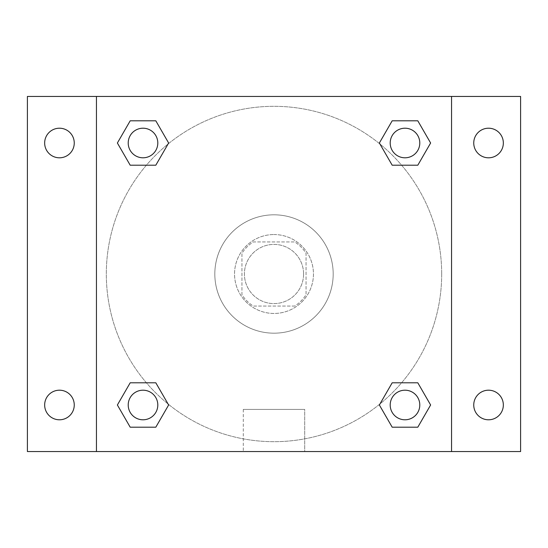 <?xml version="1.0" encoding="UTF-8"?>
<svg xmlns="http://www.w3.org/2000/svg" width="548" height="548" viewBox="0 0 548 548"><rect width="100%" height="100%" fill="white"/><g stroke="black" fill="none" stroke-linecap="round" stroke-linejoin="round"><path stroke-width="0.41" stroke-dasharray="2.74 2.06" d="M303.592 274A29.592 29.592 0 0 0 259.204 248.374A29.592 29.592 0 0 0 259.204 299.626A29.592 29.592 0 0 0 303.592 274A29.592 29.592 0 0 0 259.204 248.374A29.592 29.592 0 0 0 259.204 299.626A29.592 29.592 0 0 0 303.592 274M294.762 306.058L253.238 306.058A38.196 38.196 0 0 1 241.942 294.762L241.942 253.238A38.196 38.196 0 0 1 253.238 241.942L294.762 241.942A38.196 38.196 0 0 1 306.058 253.238L306.058 294.762A38.196 38.196 0 0 1 294.762 306.058L253.238 306.058A38.196 38.196 0 0 1 241.942 294.762L241.942 253.238A38.196 38.196 0 0 1 253.238 241.942L294.762 241.942A38.196 38.196 0 0 1 306.058 253.238L306.058 294.762A38.196 38.196 0 0 1 294.762 306.058M274 234.544A39.456 39.456 0 0 1 308.168 293.728A39.456 39.456 0 0 1 239.832 293.728A39.456 39.456 0 0 1 274 234.544A39.456 39.456 0 0 0 234.544 274A39.456 39.456 0 0 0 274 313.456A39.456 39.456 0 0 0 313.456 274A39.456 39.456 0 0 0 274 234.544M333.184 274A59.184 59.184 0 0 0 244.408 222.748A59.184 59.184 0 0 0 244.408 325.252A59.184 59.184 0 0 0 333.184 274A59.184 59.184 0 0 0 244.408 222.748A59.184 59.184 0 0 0 244.408 325.252A59.184 59.184 0 0 0 333.184 274M59.458 419.789A14.796 14.796 0 0 0 72.274 397.595A14.796 14.796 0 0 0 46.642 397.595A14.796 14.796 0 0 0 59.458 419.789M488.542 419.789A14.796 14.796 0 0 0 501.358 397.595A14.796 14.796 0 0 0 475.726 397.595A14.796 14.796 0 0 0 488.542 419.789M488.542 157.803A14.796 14.796 0 0 0 501.358 135.609A14.796 14.796 0 0 0 475.726 135.609A14.796 14.796 0 0 0 488.542 157.803M59.458 157.803A14.796 14.796 0 0 0 72.274 135.609A14.796 14.796 0 0 0 46.642 135.609A14.796 14.796 0 0 0 59.458 157.803M27.4 96.448L520.6 96.448L520.6 451.552L27.4 451.552L27.4 96.448M96.448 96.448L451.552 96.448L451.552 451.552L96.448 451.552L96.448 96.448L451.552 96.448L451.552 451.552L96.448 451.552L96.448 96.448L96.448 451.552M287.563 96.448L260.437 96.455L287.563 96.448M304.715 451.552L243.285 451.552L304.715 451.552L243.285 451.552L304.715 451.552L304.715 409.411L243.285 409.411L304.715 409.411L243.285 409.411L304.715 409.411L304.715 451.552M441.688 274A167.688 167.688 0 0 0 190.156 128.78A167.688 167.688 0 0 0 190.156 419.22A167.688 167.688 0 0 0 441.688 274A167.688 167.688 0 0 0 190.156 128.78A167.688 167.688 0 0 0 190.156 419.22A167.688 167.688 0 0 0 441.688 274M157.803 404.993A14.796 14.796 0 0 0 135.609 392.183A14.796 14.796 0 0 0 135.609 417.809A14.796 14.796 0 0 0 157.803 404.993A14.796 14.796 0 0 0 135.609 392.183A14.796 14.796 0 0 0 135.609 417.809A14.796 14.796 0 0 0 157.803 404.993A14.796 14.796 0 0 0 135.609 392.183A14.796 14.796 0 0 0 135.609 417.809A14.796 14.796 0 0 0 157.803 404.993M419.789 143.007A14.796 14.796 0 0 0 397.595 130.191A14.796 14.796 0 0 0 397.595 155.817A14.796 14.796 0 0 0 419.789 143.007A14.796 14.796 0 0 0 397.595 130.191A14.796 14.796 0 0 0 397.595 155.817A14.796 14.796 0 0 0 419.789 143.007A14.796 14.796 0 0 0 397.595 130.191A14.796 14.796 0 0 0 397.595 155.817A14.796 14.796 0 0 0 419.789 143.007M157.803 143.007A14.796 14.796 0 0 0 135.609 130.191A14.796 14.796 0 0 0 135.609 155.817A14.796 14.796 0 0 0 157.803 143.007A14.796 14.796 0 0 0 135.609 130.191A14.796 14.796 0 0 0 135.609 155.817A14.796 14.796 0 0 0 157.803 143.007A14.796 14.796 0 0 0 135.609 130.191A14.796 14.796 0 0 0 135.609 155.817A14.796 14.796 0 0 0 157.803 143.007M390.197 404.993A14.796 14.796 0 0 1 412.391 392.183A14.796 14.796 0 0 1 412.391 417.809A14.796 14.796 0 0 1 390.197 404.993A14.796 14.796 0 0 1 412.391 392.183A14.796 14.796 0 0 1 412.391 417.809A14.796 14.796 0 0 1 390.197 404.993M96.448 274L96.448 260.437L96.455 274M451.552 274L451.552 260.437L451.545 274M451.552 96.448L451.552 451.552M130.191 427.187L117.382 404.993L130.191 382.799L117.382 404.993L130.191 427.187M155.817 382.799L168.633 404.993L155.817 427.187L168.633 404.993L155.817 382.799M392.183 165.201L379.367 143.007L392.183 120.813L379.367 143.007L392.183 165.201M417.809 120.813L430.618 143.007L417.809 165.201L430.618 143.007L417.809 120.813M130.191 165.201L117.382 143.007L130.191 120.813L117.382 143.007L130.191 165.201M155.817 120.813L168.633 143.007L155.817 165.201L168.633 143.007L155.817 120.813M392.183 427.187L379.367 404.993L392.183 382.799L379.367 404.993L392.183 427.187M417.809 382.799L430.618 404.993L417.809 427.187L430.618 404.993L417.809 382.799M419.789 404.993A14.796 14.796 0 0 0 397.595 392.183A14.796 14.796 0 0 0 397.595 417.809A14.796 14.796 0 0 0 419.789 404.993M243.285 409.411L243.285 451.552L243.285 409.411"/><path stroke-width="0.82" d="M27.4 96.448L520.6 96.448L520.6 451.552L27.4 451.552L27.4 96.448M488.542 128.211A14.796 14.796 0 0 1 503.338 143.007A14.796 14.796 0 0 1 488.542 157.803A14.796 14.796 0 0 1 473.746 143.007A14.796 14.796 0 0 1 488.542 128.211M488.542 390.197A14.796 14.796 0 0 1 503.338 404.993A14.796 14.796 0 0 1 488.542 419.789A14.796 14.796 0 0 1 473.746 404.993A14.796 14.796 0 0 1 488.542 390.197M59.458 390.197A14.796 14.796 0 0 1 74.254 404.993A14.796 14.796 0 0 1 59.458 419.789A14.796 14.796 0 0 1 44.662 404.993A14.796 14.796 0 0 1 59.458 390.197M59.458 128.211A14.796 14.796 0 0 1 74.254 143.007A14.796 14.796 0 0 1 59.458 157.803A14.796 14.796 0 0 1 44.662 143.007A14.796 14.796 0 0 1 59.458 128.211M130.191 382.799L155.817 382.799L168.633 404.993L155.817 427.187L130.191 427.187L117.382 404.993L130.191 382.799L155.817 382.799L130.191 382.799M392.183 120.813L417.809 120.813L430.618 143.007L417.809 165.201L392.183 165.201L379.367 143.007L392.183 120.813L417.809 120.813L392.183 120.813M96.448 451.552L96.448 96.448M451.552 96.448L451.552 451.552M130.191 120.813L155.817 120.813L168.633 143.007L155.817 165.201L130.191 165.201L117.382 143.007L130.191 120.813L155.817 120.813L130.191 120.813M392.183 382.799L417.809 382.799L430.618 404.993L417.809 427.187L392.183 427.187L379.367 404.993L392.183 382.799L417.809 382.799L392.183 382.799M417.809 427.187L392.183 427.187L417.809 427.187M419.789 404.993A14.796 14.796 0 0 0 397.595 392.183A14.796 14.796 0 0 0 397.595 417.809A14.796 14.796 0 0 0 419.789 404.993M155.817 427.187L130.191 427.187L155.817 427.187M157.803 404.993A14.796 14.796 0 0 0 135.609 392.183A14.796 14.796 0 0 0 135.609 417.809A14.796 14.796 0 0 0 157.803 404.993M417.809 165.201L392.183 165.201L417.809 165.201M419.789 143.007A14.796 14.796 0 0 0 397.595 130.191A14.796 14.796 0 0 0 397.595 155.817A14.796 14.796 0 0 0 419.789 143.007M155.817 165.201L130.191 165.201L155.817 165.201M157.803 143.007A14.796 14.796 0 0 0 135.609 130.191A14.796 14.796 0 0 0 135.609 155.817A14.796 14.796 0 0 0 157.803 143.007"/></g></svg>

